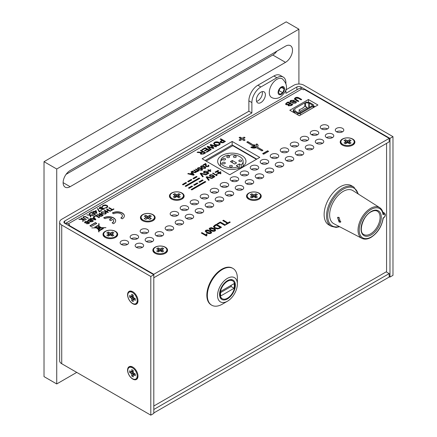 <?xml version="1.0" encoding="UTF-8"?>
<svg xmlns="http://www.w3.org/2000/svg" width="437" height="437" viewBox="0 0 437 437"><rect width="100%" height="100%" fill="white"/><g stroke="black" fill="none" stroke-linecap="round" stroke-linejoin="round"><path stroke-width="0.66" d="M262.189 91.633A6.369 3.676 -60 0 1 257.879 100.832A6.369 3.676 -60 0 1 256.574 101.362M260.884 102.569A6.369 3.676 120 0 0 265.041 96.954A6.369 3.676 120 0 0 264.068 91.852A6.369 3.676 120 0 0 260.884 92.169A6.369 3.676 120 0 0 256.721 97.779A6.369 3.676 120 0 0 257.699 102.881A6.369 3.676 120 0 0 260.884 102.569M132.782 367.08A7.358 4.25 -120 0 0 127.582 370.084A7.358 4.25 -120 0 0 132.782 379.098A7.358 4.25 -120 0 0 137.988 376.093A7.358 4.25 -120 0 0 132.782 367.08L132.782 367.08M132.782 291.736A7.358 4.25 -120 0 0 127.582 294.74A7.358 4.25 -120 0 0 132.782 303.753A7.358 4.25 -120 0 0 137.988 300.749A7.358 4.25 -120 0 0 132.782 291.736L132.782 291.736M285.902 89.328L285.902 93.321L296.909 86.968A2.83 1.633 180 0 1 300.913 86.968L389.979 138.387L392.983 136.655L303.917 85.231A7.074 4.086 0 0 0 293.91 85.231L285.902 89.858M389.181 276.599L389.979 277.058L389.979 138.387M389.979 277.058L392.983 275.326L392.983 136.655M251.876 112.965L248.872 111.233L61.732 219.281A7.074 4.086 0 0 0 59.656 222.171L59.656 360.836A7.074 4.086 0 0 0 61.732 363.726L150.798 415.15L153.802 413.418L153.802 274.747L64.731 223.323A2.83 1.633 180 0 1 63.906 222.171A2.83 1.633 180 0 1 64.731 221.013L251.876 112.965L251.876 102.569A12.739 7.353 -60 0 1 260.884 86.968L276.894 77.72A12.739 7.353 -60 0 1 283.263 77.092A12.739 7.353 -60 0 1 285.902 82.921L285.902 83.418M59.656 222.171A7.074 4.086 0 0 0 61.732 225.055L150.798 276.479L153.802 274.747L153.802 274.283L68.838 225.23L68.838 225.694M150.798 415.15L150.798 276.479M248.872 111.233L248.872 100.832A12.739 7.353 -60 0 1 257.879 85.231L273.89 75.989A12.739 7.353 -60 0 1 280.259 75.361L283.263 77.092M137.387 238.695A4.244 2.453 0 0 0 138.633 236.958A4.244 2.453 0 0 0 136.011 234.696A4.244 2.453 0 0 0 131.384 235.226A4.244 2.453 0 0 0 130.139 236.958A4.244 2.453 0 0 0 132.761 239.225A4.244 2.453 0 0 0 137.387 238.695A4.244 2.453 0 0 0 131.384 238.695M147.395 232.916A4.244 2.453 0 0 0 148.64 231.184A4.244 2.453 0 0 0 146.018 228.917A4.244 2.453 0 0 0 141.391 229.447A4.244 2.453 0 0 0 140.146 231.184A4.244 2.453 0 0 0 142.768 233.445A4.244 2.453 0 0 0 147.395 232.916A4.244 2.453 0 0 0 141.391 232.916M177.417 215.583A4.244 2.453 0 0 0 178.662 213.846A4.244 2.453 0 0 0 176.04 211.584A4.244 2.453 0 0 0 171.413 212.114A4.244 2.453 0 0 0 170.173 213.846A4.244 2.453 0 0 0 172.79 216.113A4.244 2.453 0 0 0 177.417 215.583A4.244 2.453 0 0 0 171.413 215.583M187.424 209.804A4.244 2.453 0 0 0 188.669 208.072A4.244 2.453 0 0 0 186.047 205.805A4.244 2.453 0 0 0 181.421 206.335A4.244 2.453 0 0 0 180.181 208.072A4.244 2.453 0 0 0 182.797 210.334A4.244 2.453 0 0 0 187.424 209.804A4.244 2.453 0 0 0 181.421 209.804M197.437 204.024A4.244 2.453 0 0 0 198.677 202.293A4.244 2.453 0 0 0 196.055 200.026A4.244 2.453 0 0 0 191.428 200.561A4.244 2.453 0 0 0 190.188 202.293A4.244 2.453 0 0 0 192.804 204.56A4.244 2.453 0 0 0 197.437 204.024A4.244 2.453 0 0 0 191.428 204.024M207.444 198.251A4.244 2.453 0 0 0 208.684 196.513A4.244 2.453 0 0 0 206.062 194.252A4.244 2.453 0 0 0 201.435 194.782A4.244 2.453 0 0 0 200.195 196.513A4.244 2.453 0 0 0 202.817 198.78A4.244 2.453 0 0 0 207.444 198.251A4.244 2.453 0 0 0 201.435 198.251M217.451 192.471A4.244 2.453 0 0 0 218.691 190.74A4.244 2.453 0 0 0 216.069 188.473A4.244 2.453 0 0 0 211.442 189.002A4.244 2.453 0 0 0 210.202 190.74A4.244 2.453 0 0 0 212.824 193.001A4.244 2.453 0 0 0 217.451 192.471A4.244 2.453 0 0 0 211.442 192.471M227.458 186.692A4.244 2.453 0 0 0 228.698 184.96A4.244 2.453 0 0 0 226.082 182.693A4.244 2.453 0 0 0 221.45 183.223A4.244 2.453 0 0 0 220.21 184.96A4.244 2.453 0 0 0 222.832 187.222A4.244 2.453 0 0 0 227.458 186.692A4.244 2.453 0 0 0 221.45 186.692M237.466 180.913A4.244 2.453 0 0 0 238.706 179.181A4.244 2.453 0 0 0 236.089 176.914A4.244 2.453 0 0 0 231.463 177.449A4.244 2.453 0 0 0 230.217 179.181A4.244 2.453 0 0 0 232.839 181.448A4.244 2.453 0 0 0 237.466 180.913A4.244 2.453 0 0 0 231.463 180.913M247.473 175.139A4.244 2.453 0 0 0 248.713 173.402A4.244 2.453 0 0 0 246.097 171.14A4.244 2.453 0 0 0 241.47 171.67A4.244 2.453 0 0 0 240.224 173.402A4.244 2.453 0 0 0 242.846 175.669A4.244 2.453 0 0 0 247.473 175.139A4.244 2.453 0 0 0 241.47 175.139M257.48 169.359A4.244 2.453 0 0 0 258.726 167.628A4.244 2.453 0 0 0 256.104 165.361A4.244 2.453 0 0 0 251.477 165.891A4.244 2.453 0 0 0 250.232 167.628A4.244 2.453 0 0 0 252.854 169.889A4.244 2.453 0 0 0 257.48 169.359A4.244 2.453 0 0 0 251.477 169.359M267.488 163.58A4.244 2.453 0 0 0 268.733 161.848A4.244 2.453 0 0 0 266.111 159.581A4.244 2.453 0 0 0 261.484 160.117A4.244 2.453 0 0 0 260.239 161.848A4.244 2.453 0 0 0 262.861 164.11A4.244 2.453 0 0 0 267.488 163.58A4.244 2.453 0 0 0 261.484 163.58M277.495 157.801A4.244 2.453 0 0 0 278.74 156.069A4.244 2.453 0 0 0 276.118 153.808A4.244 2.453 0 0 0 271.492 154.337A4.244 2.453 0 0 0 270.246 156.069A4.244 2.453 0 0 0 272.868 158.336A4.244 2.453 0 0 0 277.495 157.801A4.244 2.453 0 0 0 271.492 157.801M287.502 152.027A4.244 2.453 0 0 0 288.748 150.29A4.244 2.453 0 0 0 286.126 148.028A4.244 2.453 0 0 0 281.499 148.558A4.244 2.453 0 0 0 280.254 150.29A4.244 2.453 0 0 0 282.876 152.557A4.244 2.453 0 0 0 287.502 152.027A4.244 2.453 0 0 0 281.499 152.027M297.51 146.248A4.244 2.453 0 0 0 298.755 144.516A4.244 2.453 0 0 0 296.133 142.249A4.244 2.453 0 0 0 291.506 142.779A4.244 2.453 0 0 0 290.261 144.516A4.244 2.453 0 0 0 292.883 146.777A4.244 2.453 0 0 0 297.51 146.248A4.244 2.453 0 0 0 291.506 146.248M307.517 140.468A4.244 2.453 0 0 0 308.762 138.737A4.244 2.453 0 0 0 306.14 136.47A4.244 2.453 0 0 0 301.514 137.005A4.244 2.453 0 0 0 300.268 138.737A4.244 2.453 0 0 0 302.89 141.004A4.244 2.453 0 0 0 307.517 140.468A4.244 2.453 0 0 0 301.514 140.468M317.524 134.694A4.244 2.453 0 0 0 318.77 132.957A4.244 2.453 0 0 0 316.148 130.696A4.244 2.453 0 0 0 311.521 131.226A4.244 2.453 0 0 0 310.275 132.957A4.244 2.453 0 0 0 312.897 135.224A4.244 2.453 0 0 0 317.524 134.694A4.244 2.453 0 0 0 311.521 134.694M142.391 247.358A4.244 2.453 0 0 0 143.636 245.627A4.244 2.453 0 0 0 141.014 243.36A4.244 2.453 0 0 0 136.388 243.895A4.244 2.453 0 0 0 135.142 245.627A4.244 2.453 0 0 0 137.764 247.894A4.244 2.453 0 0 0 142.391 247.358A4.244 2.453 0 0 0 136.388 247.358M152.398 241.585A4.244 2.453 0 0 0 153.644 239.847A4.244 2.453 0 0 0 151.022 237.586A4.244 2.453 0 0 0 146.395 238.116A4.244 2.453 0 0 0 145.15 239.847A4.244 2.453 0 0 0 147.772 242.114A4.244 2.453 0 0 0 152.398 241.585A4.244 2.453 0 0 0 146.395 241.585M162.406 235.805A4.244 2.453 0 0 0 163.651 234.068A4.244 2.453 0 0 0 161.029 231.807A4.244 2.453 0 0 0 156.402 232.337A4.244 2.453 0 0 0 155.157 234.068A4.244 2.453 0 0 0 157.779 236.335A4.244 2.453 0 0 0 162.406 235.805A4.244 2.453 0 0 0 156.402 235.805M172.413 230.026A4.244 2.453 0 0 0 173.658 228.294A4.244 2.453 0 0 0 171.036 226.027A4.244 2.453 0 0 0 166.41 226.557A4.244 2.453 0 0 0 165.164 228.294A4.244 2.453 0 0 0 167.786 230.556A4.244 2.453 0 0 0 172.413 230.026A4.244 2.453 0 0 0 166.41 230.026M182.42 224.247A4.244 2.453 0 0 0 183.666 222.515A4.244 2.453 0 0 0 181.044 220.248A4.244 2.453 0 0 0 176.417 220.783A4.244 2.453 0 0 0 175.177 222.515A4.244 2.453 0 0 0 177.793 224.782A4.244 2.453 0 0 0 182.42 224.247A4.244 2.453 0 0 0 176.417 224.247M192.427 218.473A4.244 2.453 0 0 0 193.673 216.736A4.244 2.453 0 0 0 191.051 214.474A4.244 2.453 0 0 0 186.424 215.004A4.244 2.453 0 0 0 185.184 216.736A4.244 2.453 0 0 0 187.801 219.003A4.244 2.453 0 0 0 192.427 218.473A4.244 2.453 0 0 0 186.424 218.473M202.44 212.693A4.244 2.453 0 0 0 203.68 210.962A4.244 2.453 0 0 0 201.058 208.695A4.244 2.453 0 0 0 196.432 209.225A4.244 2.453 0 0 0 195.192 210.962A4.244 2.453 0 0 0 197.808 213.223A4.244 2.453 0 0 0 202.44 212.693A4.244 2.453 0 0 0 196.432 212.693M212.448 206.914A4.244 2.453 0 0 0 213.688 205.182A4.244 2.453 0 0 0 211.066 202.915A4.244 2.453 0 0 0 206.439 203.451A4.244 2.453 0 0 0 205.199 205.182A4.244 2.453 0 0 0 207.821 207.444A4.244 2.453 0 0 0 212.448 206.914A4.244 2.453 0 0 0 206.439 206.914M222.455 201.135A4.244 2.453 0 0 0 223.695 199.403A4.244 2.453 0 0 0 221.073 197.142A4.244 2.453 0 0 0 216.446 197.671A4.244 2.453 0 0 0 215.206 199.403A4.244 2.453 0 0 0 217.828 201.67A4.244 2.453 0 0 0 222.455 201.135A4.244 2.453 0 0 0 216.446 201.135M232.462 195.361A4.244 2.453 0 0 0 233.702 193.624A4.244 2.453 0 0 0 231.086 191.362A4.244 2.453 0 0 0 226.453 191.892A4.244 2.453 0 0 0 225.213 193.624A4.244 2.453 0 0 0 227.835 195.891A4.244 2.453 0 0 0 232.462 195.361A4.244 2.453 0 0 0 226.453 195.361M242.469 189.582A4.244 2.453 0 0 0 243.709 187.85A4.244 2.453 0 0 0 241.093 185.583A4.244 2.453 0 0 0 236.466 186.113A4.244 2.453 0 0 0 235.221 187.85A4.244 2.453 0 0 0 237.843 190.111A4.244 2.453 0 0 0 242.469 189.582A4.244 2.453 0 0 0 236.466 189.582M252.477 183.802A4.244 2.453 0 0 0 253.717 182.071A4.244 2.453 0 0 0 251.1 179.804A4.244 2.453 0 0 0 246.473 180.339A4.244 2.453 0 0 0 245.228 182.071A4.244 2.453 0 0 0 247.85 184.338A4.244 2.453 0 0 0 252.477 183.802A4.244 2.453 0 0 0 246.473 183.802M262.484 178.028A4.244 2.453 0 0 0 263.73 176.291A4.244 2.453 0 0 0 261.108 174.03A4.244 2.453 0 0 0 256.481 174.56A4.244 2.453 0 0 0 255.235 176.291A4.244 2.453 0 0 0 257.857 178.558A4.244 2.453 0 0 0 262.484 178.028A4.244 2.453 0 0 0 256.481 178.028M272.491 172.249A4.244 2.453 0 0 0 273.737 170.512A4.244 2.453 0 0 0 271.115 168.25A4.244 2.453 0 0 0 266.488 168.78A4.244 2.453 0 0 0 265.243 170.512A4.244 2.453 0 0 0 267.865 172.779A4.244 2.453 0 0 0 272.491 172.249A4.244 2.453 0 0 0 266.488 172.249M282.499 166.47A4.244 2.453 0 0 0 283.744 164.738A4.244 2.453 0 0 0 281.122 162.471A4.244 2.453 0 0 0 276.495 163.001A4.244 2.453 0 0 0 275.25 164.738A4.244 2.453 0 0 0 277.872 167A4.244 2.453 0 0 0 282.499 166.47A4.244 2.453 0 0 0 276.495 166.47M292.506 160.69A4.244 2.453 0 0 0 293.751 158.959A4.244 2.453 0 0 0 291.129 156.692A4.244 2.453 0 0 0 286.503 157.227A4.244 2.453 0 0 0 285.257 158.959A4.244 2.453 0 0 0 287.879 161.226A4.244 2.453 0 0 0 292.506 160.69A4.244 2.453 0 0 0 286.503 160.69M302.513 154.917A4.244 2.453 0 0 0 303.759 153.179A4.244 2.453 0 0 0 301.137 150.918A4.244 2.453 0 0 0 296.51 151.448A4.244 2.453 0 0 0 295.265 153.179A4.244 2.453 0 0 0 297.887 155.446A4.244 2.453 0 0 0 302.513 154.917A4.244 2.453 0 0 0 296.51 154.917M312.521 149.137A4.244 2.453 0 0 0 313.766 147.406A4.244 2.453 0 0 0 311.144 145.139A4.244 2.453 0 0 0 306.517 145.668A4.244 2.453 0 0 0 305.272 147.406A4.244 2.453 0 0 0 307.894 149.667A4.244 2.453 0 0 0 312.521 149.137A4.244 2.453 0 0 0 306.517 149.137M322.528 143.358A4.244 2.453 0 0 0 323.773 141.626A4.244 2.453 0 0 0 321.151 139.359A4.244 2.453 0 0 0 316.525 139.895A4.244 2.453 0 0 0 315.279 141.626A4.244 2.453 0 0 0 317.901 143.888A4.244 2.453 0 0 0 322.528 143.358A4.244 2.453 0 0 0 316.525 143.358M332.535 137.579A4.244 2.453 0 0 0 333.781 135.847A4.244 2.453 0 0 0 331.159 133.585A4.244 2.453 0 0 0 326.532 134.115A4.244 2.453 0 0 0 325.286 135.847A4.244 2.453 0 0 0 327.908 138.114A4.244 2.453 0 0 0 332.535 137.579A4.244 2.453 0 0 0 326.532 137.579M127.38 244.469A4.244 2.453 0 0 0 128.625 242.737A4.244 2.453 0 0 0 126.003 240.47A4.244 2.453 0 0 0 121.377 241.006A4.244 2.453 0 0 0 120.131 242.737A4.244 2.453 0 0 0 122.753 245.004A4.244 2.453 0 0 0 127.38 244.469A4.244 2.453 0 0 0 121.377 244.469M327.531 128.915A4.244 2.453 0 0 0 328.777 127.183A4.244 2.453 0 0 0 326.155 124.916A4.244 2.453 0 0 0 321.528 125.446A4.244 2.453 0 0 0 320.283 127.183A4.244 2.453 0 0 0 322.905 129.445A4.244 2.453 0 0 0 327.531 128.915A4.244 2.453 0 0 0 321.528 128.915M342.542 131.805A4.244 2.453 0 0 0 343.788 130.068A4.244 2.453 0 0 0 341.166 127.806A4.244 2.453 0 0 0 336.539 128.336A4.244 2.453 0 0 0 335.294 130.068A4.244 2.453 0 0 0 337.916 132.335A4.244 2.453 0 0 0 342.542 131.805A4.244 2.453 0 0 0 336.539 131.805M181.983 193.05A7.358 4.25 0 0 0 171.577 193.05A7.358 4.25 0 0 0 171.572 199.059L171.572 199.059A7.358 4.25 0 0 0 181.983 199.059A7.358 4.25 0 0 0 181.983 193.05M115.554 231.402A7.358 4.25 0 0 0 105.142 231.402A7.358 4.25 0 0 0 105.142 237.411L105.142 237.411A7.358 4.25 0 0 0 115.554 237.411A7.358 4.25 0 0 0 115.554 231.402M152.983 214.671A7.358 4.25 0 0 0 142.571 214.671A7.358 4.25 0 0 0 142.571 220.68L142.571 220.68A7.358 4.25 0 0 0 152.983 220.68A7.358 4.25 0 0 0 152.983 214.671M165.41 247.244A7.358 4.25 0 0 0 155.004 247.244A7.358 4.25 0 0 0 155.004 253.252L155.004 253.252A7.358 4.25 0 0 0 165.41 253.252A7.358 4.25 0 0 0 165.41 247.244M259.081 193.165A7.358 4.25 0 0 0 248.675 193.165A7.358 4.25 0 0 0 248.675 199.174L248.675 199.174A7.358 4.25 0 0 0 259.081 199.174A7.358 4.25 0 0 0 259.081 193.165M254.121 196.858A3.824 2.207 0 0 0 253.635 196.858M352.752 139.081A7.358 4.25 0 0 0 342.346 139.081A7.358 4.25 0 0 0 342.346 145.089L342.346 145.089A7.358 4.25 0 0 0 352.752 145.089A7.358 4.25 0 0 0 352.752 139.081M253.498 145.679A0.481 0.279 0 0 0 254.176 146.073A0.481 0.279 0 0 0 253.498 145.679M253.498 145.45A0.481 0.279 0 0 0 254.176 145.843A0.481 0.279 0 0 0 253.498 145.45M197.857 152.01L201.457 152.305L202.468 151.748L200.392 150.547L201.047 150.17L205.674 152.841L203.664 153.999L200.867 154.179L200.348 153.485L200.851 152.748L197.109 152.442L197.857 152.01L199.409 152.245M199.409 152.475L201.457 152.535L201.801 152.131M201.801 152.366L202.468 151.748M203.107 153.709L204.489 152.912L203.003 152.054L201.763 152.77L201.506 153.791L203.107 153.939L204.489 152.912M201.2 153.48L201.506 154.021L203.107 153.939M200.594 150.661L201.047 150.404L205.472 152.955M197.426 152.491L197.857 152.245M200.359 153.6L200.851 152.748M215.971 146.898L211.093 145.117L213.922 148.077L213.136 148.531L208.127 146.827L211.213 149.645L210.536 150.033L207.078 146.69L207.793 146.275L212.972 147.979L210.082 144.953L210.852 144.51L216.648 146.504L215.971 146.898M207.225 146.832L207.793 146.275M207.793 146.504L212.295 147.761M210.224 145.1L210.852 144.51M210.852 144.74L216.397 146.652M212.295 147.99L212.972 148.214L212.54 147.761M208.569 147.231L211.055 149.733M211.432 145.472L213.78 148.159M220.652 142.659L220.019 141.828L222.045 140.239L220.144 139.146L220.8 138.769L225.426 141.441L222.996 142.79L220.652 142.659M220.035 141.954L220.909 140.894M220.92 141.91L221.286 142.5L222.559 142.659L224.039 141.621M220.346 139.261L220.8 138.999L225.224 141.555M220.909 141.124L221.843 140.353M210.071 230.856L211.677 232.484L211.033 233.314C209.465 233.861 208.05 233.675 206.777 232.757L205.177 231.129L205.827 230.304L207.466 229.928L210.071 230.856L211.666 232.604M205.188 231.249L205.827 230.304M206.417 230.649L206.078 231.135L207.438 232.38L210.443 232.965L210.776 232.369L209.416 231.239L206.417 230.649M206.095 231.255L207.438 232.38M210.776 232.599L210.443 232.965M207.438 232.61L210.443 233.194M205.827 230.539L207.466 230.162L210.071 231.086M219.751 228.278L217.653 228.977L214.747 228.229L213.403 226.639L214.529 225.355L216.37 224.296L221.51 227.262L219.751 228.278M213.414 226.754L214.529 225.355M214.529 225.59L216.37 224.296M215.485 227.819L218.194 228.371L220.193 227.338L216.239 225.055L214.327 226.579L215.485 228.048L218.194 228.371M215.485 228.048L214.327 226.579M218.194 228.6L219.15 227.939M219.15 228.169L219.991 227.453M216.37 224.525L221.308 227.377M228.032 222.81L229.682 221.859L230.277 222.204L226.257 224.52L225.661 224.181L227.311 223.231L222.761 220.603L223.487 220.182L228.032 223.039L229.682 221.859M222.963 220.718L223.487 220.417L228.032 223.039M225.863 224.296L227.109 223.345M229.682 222.089L230.075 222.318M113.03 219.363A5.053 2.917 180 0 1 113.647 220.767A5.053 2.917 180 0 1 112.118 222.859L113.527 223.695A7.074 4.086 0 0 0 115.668 220.767A7.074 4.086 0 0 0 111.348 217.003A7.074 4.086 0 0 0 103.662 217.834L105.071 218.675A5.053 2.917 180 0 1 111.719 218.473L109.332 219.806L110.741 220.647L113.03 219.363M113.647 220.882A5.053 2.917 180 0 1 113.647 220.996A5.053 2.917 180 0 1 112.309 222.974M111.719 218.473L109.534 219.926M115.668 220.882A7.074 4.086 0 0 0 111.386 217.244A7.074 4.086 0 0 0 103.864 217.954M120.82 217.976L122.223 218.811A7.074 4.086 0 0 0 124.37 215.883A7.074 4.086 0 0 0 120.049 212.12A7.074 4.086 0 0 0 112.364 212.956L113.773 213.791A5.053 2.917 180 0 1 119.263 213.196A5.053 2.917 180 0 1 122.349 215.883A5.053 2.917 180 0 1 120.82 217.976M122.344 215.998A5.053 2.917 180 0 1 122.349 216.113A5.053 2.917 180 0 1 121.011 218.09M124.37 215.998A7.074 4.086 0 0 0 120.088 212.36A7.074 4.086 0 0 0 112.566 213.076M91.273 226.585L96.795 223.394L95.419 222.597L89.891 225.787L91.273 226.585M96.599 223.509L95.419 222.826L90.093 225.902M99.33 230.381A0.519 0.3 0 0 1 99.445 230.283L99.445 230.053A0.519 0.3 0 0 0 99.811 230.567A0.519 0.3 0 0 0 100.308 230.168A7.511 4.337 0 0 0 101.379 229.731L102.253 229.228A7.511 4.337 0 0 0 102.804 228.802L103.312 228.671L103.034 228.245L103.34 228.065L101.887 227.895L99.062 226.3L99.062 223.678L98.675 223.678L98.675 226.339L97.801 225.918L96.003 226.989A0.65 0.377 180 0 1 95.971 227.366L98.675 227.666L98.675 226.355L97.009 225.945M95.976 227.89L91.77 227.89L96.304 227.89L98.691 229.529L98.123 229.857L98.675 230.179L98.675 231.878L99.062 231.878L99.062 230.184M98.675 230.408L98.675 231.878M103.143 228.18L102.351 227.89L105.967 227.666L101.887 227.666M102.804 228.343L103.247 228.125M100.068 230.184L100.068 230.031A7.189 4.151 0 0 0 102.569 228.666L102.569 228.895A7.189 4.151 0 0 1 100.827 229.977M102.438 228.78L100.002 230.223M102.258 228.922L100.854 229.736M99.062 228.753L99.062 229.725L99.674 230.146L102.575 228.245L101.848 227.89L99.062 227.89L99.062 228.677L100.057 228.103L100.428 228.316L99.368 228.928L99.062 228.677M99.674 230.146L102.575 228.245M99.062 229.496L99.674 229.917M99.199 228.83L100.095 228.125M98.675 227.89L96.73 227.89L98.675 229.228L98.675 227.666M97.069 228.125L95.971 227.601A0.65 0.377 180 0 0 96.074 227.437M99.062 226.546L99.062 227.666L101.379 227.666L99.062 226.546L99.062 227.89M100.903 227.666L99.062 226.776M96.73 228.125L98.675 229.228M101.887 227.895L99.062 226.3M99.062 223.908L98.675 223.908M96.976 226.158L95.785 227.076A0.65 0.377 0 0 0 94.807 227.278M98.505 229.638L98.32 229.971M103.11 228.786L103.066 228.458M89.995 221.87L89.76 221.111L88.219 221.007L87.782 220.417L89.869 218.866L93.463 220.942L92.12 221.723L89.995 221.87M88.635 220.308L88.738 220.947L90.23 220.805L90.82 220.232M90.306 221.291L90.459 221.783L91.857 221.625L92.344 221.111M87.799 220.538L89.869 219.095L93.267 221.062M93.944 216.747L95.954 215.583L99.357 217.544M93.742 216.632L95.954 215.348L99.554 217.429L99.046 217.719L95.867 215.883L94.157 216.867L93.742 216.632M101.859 211.89L105.366 211.94C106.497 212.617 106.557 213.311 105.552 214.021L101.996 213.933L101.133 212.852L101.859 211.89L105.366 211.94M102.504 213.644L105.131 213.78C105.858 213.234 105.765 212.715 104.853 212.229L102.28 212.125C101.575 212.655 101.652 213.163 102.504 213.644L105.131 213.78M101.799 212.906L102.504 213.873M105.131 214.015L105.628 213.207M101.138 212.966L101.859 212.12M105.366 212.174L106.273 213.169M110.763 210.476L111.921 209.809L108.737 207.974L109.245 207.679L112.424 209.52L113.582 208.853L113.997 209.094L111.178 210.716L110.763 210.476M110.965 210.59L111.921 209.809M83.396 216.714L85.335 216.495L88.421 218.205L88.088 218.396L85.362 216.834L83.795 216.921L83.62 217.746L86.379 219.385L86.045 219.576L82.932 217.353L83.396 216.714L85.335 216.495M85.335 216.73L88.225 218.32M82.943 217.468L83.396 216.943M83.795 217.156L83.62 217.976L86.182 219.5M90.142 213.158L92.038 212.065L95.545 214.092M91.95 214.201L93.31 213.185M93.469 215.08L94.829 214.064M89.946 213.043L92.038 211.836L95.741 213.977L93.649 215.184L93.272 214.966L95.031 213.95L93.889 213.289L92.131 214.305L91.748 214.086L93.507 213.07L92.081 212.251L90.322 213.261L89.946 213.043M97.522 208.837L97.85 208.782L99.439 211.634L101.34 210.743M99.259 211.945L97.407 208.624L97.85 208.553L99.439 211.404L101.16 210.41L101.542 210.629L99.259 211.945M106.573 205.581L103.345 205.636L102.64 206.756L102.127 206.799L102.963 205.417L105.142 204.909L106.934 205.401C108.015 206.16 107.994 206.919 106.863 207.668L104.47 208.154L106.508 207.433L107.223 206.455L106.573 205.581M102.127 207.029L102.963 205.647L105.142 204.909M105.142 205.139L106.934 205.401M106.934 205.63L107.726 206.614M104.525 208.154L106.508 207.662L107.218 206.575M262.746 150.443L257.3 147.067A4.244 2.453 0 0 0 258.081 145.647A4.244 2.453 0 0 0 256.841 143.915L255.842 144.494A2.83 1.633 180 0 1 256.666 145.647A2.83 1.633 180 0 1 254.918 147.154A2.83 1.633 180 0 1 251.838 146.805L250.838 147.378A4.244 2.453 0 0 0 256.295 147.646L261.943 150.907L262.943 150.328L257.3 147.067M258.081 145.761A4.244 2.453 0 0 0 256.841 144.144L256.841 143.915M256.661 145.761A2.83 1.633 180 0 1 256.666 145.876A2.83 1.633 180 0 1 254.918 147.389A2.83 1.633 180 0 1 251.838 147.034L251.04 147.493M256.841 144.144L256.027 144.614M255.268 145.761A1.442 0.836 0 0 0 253.449 145.073L247.801 141.583L246.801 142.162L252.449 145.652A1.442 0.836 0 0 0 252.406 145.761M253.449 145.073L247.801 141.817L247.003 142.276M252.449 145.423A1.442 0.836 0 0 0 252.395 145.647A1.442 0.836 0 0 0 253.837 146.482A1.442 0.836 0 0 0 255.279 145.647A1.442 0.836 0 0 0 253.449 144.844M244.081 137.125L242.076 138.278L240.077 137.125L239.077 137.704L241.077 138.857L239.077 140.015L240.077 140.594L242.076 139.436L244.081 140.594L245.081 140.015L243.081 138.857L245.081 137.704L244.081 137.125L242.076 138.278M244.878 140.13L243.278 138.971M244.878 137.819L244.081 137.355M242.076 138.513L240.077 137.355L239.274 137.819M241.077 138.857L239.274 140.13M268.471 151.437L267.668 150.973L262.866 153.748M267.668 150.743L262.664 153.633L263.664 154.212L268.668 151.322L267.668 150.973M199.638 178.487L199.135 178.198L185.326 186.173M199.135 177.968L185.124 186.058L185.823 186.462L199.835 178.372L199.135 178.198M186.424 182.994L185.927 182.704L182.622 184.611M185.927 182.475L182.42 184.496L183.125 184.9L186.626 182.879L185.927 182.704M191.881 179.847L191.177 179.443L187.675 181.464L188.38 181.868L191.881 179.847M191.679 179.962L191.177 179.443M191.177 179.673L187.877 181.579M196.934 176.93L196.432 176.641L193.132 178.547M196.432 176.406L192.93 178.433L193.629 178.837L197.136 176.81L196.432 176.641M205.641 181.956L205.139 181.666L191.33 189.642M205.139 181.437L191.127 189.521L191.832 189.926L205.838 181.841L205.139 181.666M192.427 186.462L191.93 186.173L188.626 188.079M191.93 185.944L188.429 187.965L189.128 188.369L192.63 186.348L191.93 186.173M197.885 183.311L197.185 182.906L193.684 184.927L194.383 185.337L197.885 183.311M197.682 183.425L197.185 182.906M197.185 183.141L193.881 185.048M202.937 180.394L202.44 180.104L199.135 182.011M202.44 179.875L198.933 181.896L199.638 182.3L203.139 180.279L202.44 180.104M206.439 174.019L207.957 173.139L207.1 172.402L206.641 172.986L204.106 172.915L203.456 172.178L204.003 171.282L206.439 171.217L204.472 171.561L204.603 172.593L206.313 172.626L207.231 171.736L208.913 173.194L206.963 174.319L206.439 174.019M206.635 174.134L207.957 173.139M203.456 172.407L204.003 171.517L206.439 171.446M206.668 172.233L207.231 171.965L208.755 173.287M204.472 171.79L204.603 172.823L206.313 172.861L206.646 172.238M191.696 171.517L194.175 174.833L193.52 175.21L187.773 173.779L188.391 173.423L190.122 173.888L191.876 172.872L191.078 171.872L191.696 171.517L194.05 174.904M190.772 174.057L193.373 174.751L192.176 173.249L190.772 174.292L192.253 174.45M192.253 174.685L193.373 174.751M193.373 174.98L192.892 174.379M191.204 172.031L191.696 171.746M188.052 173.85L190.122 174.117L191.75 172.948M198.354 168.158C197.961 168.693 198.234 169.152 199.168 169.545L201.577 170.015L201.839 169.534L200.752 168.633L198.354 168.158L198.103 168.666M198.354 168.392C197.961 168.922 198.234 169.387 199.168 169.775L199.168 169.545M199.168 169.775L201.577 170.015M201.577 170.244L201.834 169.747M197.377 168.66L197.879 168.114L199.196 167.813L201.277 168.556L202.55 169.747M198.644 169.846L197.36 168.545L197.879 167.884L199.196 167.584L201.277 168.327C202.55 168.911 202.806 169.567 202.047 170.288L198.644 169.846M292.118 101.87L294.243 101.237L295.925 101.417C296.641 102.007 296.526 102.558 295.587 103.077L292.511 103.279L295.03 102.782L295.319 101.821L294.746 101.679L292.304 102.373L290.381 102.192L289.857 101.455L290.692 100.428L294.287 100.27L293.637 100.647L291.255 100.718L291.004 101.794L292.118 102.1L294.243 101.237M294.243 101.466L295.925 101.417M292.73 103.383L293.161 102.903M293.161 103.137L295.03 102.782M289.868 101.564L290.692 100.657L294.287 100.499M295.03 103.017L295.319 102.05M295.925 101.652L296.406 102.214M290.725 101.482L291.004 102.029L292.118 102.1M206.75 176.69L212.519 178.11L211.89 178.471L206.936 177.165L209.203 180.022L208.575 180.388L206.122 177.056L206.75 176.69L212.24 178.269M206.242 177.214L206.75 176.925M207.22 177.482L209.077 180.093M216.91 175.144L216.949 175.554M212.775 173.445L213.103 173.254L216.31 175.106L216.654 174.205L217.047 174.434M216.31 174.871L216.654 173.975L217.14 174.254L216.692 175.701L212.579 173.325L213.103 173.025L216.31 175.106M202.14 158.784L229.758 174.734L259.78 157.396L232.162 141.451L202.14 158.784M256.781 159.134L232.162 144.92L232.162 141.451M232.162 144.92L205.139 160.521M153.802 277.752L389.181 141.856L389.181 138.387L304.218 89.334L303.415 89.798L301.912 88.93L68.134 223.902A5.943 3.43 -120 0 0 65.195 223.591L298.941 88.635A5.943 3.43 60 0 1 301.912 88.93M68.838 225.23L69.636 224.771L68.134 223.902M216.943 141.801L216.555 142.025M101.155 208.651L100.756 208.881M314.924 106.726L313.69 106.016M293.331 111.681L292.806 111.987M308.418 102.367L308.418 99.505L289.802 110.25L299.312 115.739L317.923 104.995L308.418 99.505M210.53 176.1L212.24 176.138L213.158 175.242L214.846 176.706L212.895 177.832L212.366 177.526L213.884 176.652L213.032 175.914L212.573 176.499L210.033 176.422L209.383 175.685L209.929 174.795L212.366 174.729L210.399 175.073L210.53 176.335L212.24 176.138M212.568 177.646L213.884 176.652M209.383 175.92L209.929 175.024L212.366 174.958M212.595 175.74L213.158 175.477L214.682 176.799M212.24 176.368L212.579 175.75M210.399 175.303L210.53 176.335M295.483 99.997L294.374 98.833L295.226 97.806C296.543 97.118 297.816 97.161 299.039 97.943L301.705 99.478L301.049 99.855L298.422 98.336L295.871 98.123L295.27 98.778L298.799 101.16L298.143 101.537L295.483 99.997M294.38 98.953L295.226 97.806M295.226 98.041C296.543 97.347 297.816 97.391 299.039 98.172L299.039 97.943M295.292 98.893L296.166 99.636M296.166 99.871L298.597 101.275M299.039 98.172L301.503 99.598M286.443 102.946L288.18 101.947L292.806 104.618L291.075 105.617L288.344 105.809L288.043 104.831L286.066 104.694L285.498 103.94L288.18 101.947M290.736 105.191L291.621 104.683L290.195 103.864L288.742 104.765L288.939 105.399L290.736 105.426L291.621 104.683M288.644 104.143L289.66 103.553L288.059 102.629L286.967 103.263L286.59 103.503L286.727 104.323L288.644 104.372L289.66 103.553M286.59 103.733L286.727 104.558L288.644 104.372M288.742 104.995L288.939 105.628L290.736 105.426M285.514 104.061L286.443 103.181M288.18 102.176L292.604 104.733M201.517 166.563C201.124 167.098 201.397 167.557 202.336 167.95L204.74 168.42L204.997 167.917M200.539 166.836L201.042 166.289L202.358 165.989L204.44 166.732L205.712 167.917M201.807 168.021L200.523 166.721L201.042 166.06L202.358 165.76L204.44 166.497C205.712 167.087 205.969 167.742 205.21 168.463L201.807 168.021M195.973 169.048L198.977 170.78L198.453 171.085L197.983 170.812L197.644 171.61L196.289 171.752L195.934 172.599L194.023 172.544L191.969 171.359L192.493 171.053L194.356 172.129L195.59 172.249L195.421 171.342L193.706 170.354L194.236 170.053L196.153 171.157L197.322 171.249L196.978 170.233L195.448 169.348L195.973 169.048L198.78 170.894M192.165 171.473L192.493 171.053M192.493 171.288L194.356 172.129M194.356 172.358L195.59 172.249M195.645 169.469L195.973 169.277M193.908 170.468L194.236 170.283L196.153 171.386L197.322 171.479L197.584 170.982M195.59 172.484L195.863 171.976M200.823 173.183L206.592 174.598L205.964 174.958L201.009 173.653L203.276 176.515L202.648 176.876L200.195 173.544L200.823 173.183L206.313 174.762M200.31 173.708L200.823 173.413M201.293 173.97L203.15 176.586M207.701 171.277L208.81 170.638L207.701 169.998L208.176 169.725L209.285 170.364L210.394 169.725L210.869 169.998L209.76 170.638L210.869 171.277L210.394 171.55L209.285 170.911L208.176 171.55L207.701 171.277M207.903 171.391L208.81 170.638M207.903 170.113L209.285 170.594L210.667 170.113M209.962 170.752L210.667 171.391M99.549 208.711L99.123 208.116L100.685 206.843L104.394 208.984L101.57 209.552L101.215 208.848L99.549 208.711M99.139 208.236L99.685 207.422M101.897 209.356L103.678 208.957L102.493 208.269L101.897 209.585L103.23 209.214M101.155 208.553L102.111 208.05L100.734 207.253L99.882 208.52L101.155 208.782L101.892 208.411M99.658 208.274L99.882 208.749L101.155 208.782M101.679 209.126L101.897 209.585M103.23 209.449L103.482 209.072M99.685 207.651L100.685 207.072L104.192 209.099M96.932 213.398L94.365 211.918L93.556 211.945L93.982 211.699L93.13 211.208L94.316 211.508L96.074 210.492L96.932 213.398L96.074 210.492M93.758 212.06L93.982 211.699M96.309 212.655L95.801 211.087L94.698 211.727L96.216 212.606M94.895 211.841L96.309 212.89M93.327 211.322L94.316 211.737L96.074 210.721M89.274 213.66L89.59 213.48L90.268 215.272L92.917 215.605M87.11 214.911L89.683 214.966M90.47 215.567L90.852 216.801M89.776 214.977L89.203 213.469L89.59 213.251L90.268 215.042L93.245 215.419L90.377 215.326L90.923 216.757L90.541 216.981L89.885 215.261L86.783 214.867L89.776 215.206M79.337 219.166L82.844 219.21L81.058 218.178L81.391 217.981L85.095 220.122L84.762 220.314L83.352 219.5L83.221 221.209L82.746 221.483L82.904 219.467L78.895 219.423L82.844 219.21M81.255 218.292L84.898 220.237M82.746 221.483L82.904 219.467M101.16 216.025L102.231 215.403L101.078 214.736L100.111 215.294L99.909 216.091L101.16 216.255L102.231 215.403M100.111 215.528L99.909 216.32L101.16 216.255M99.248 213.682L99.554 213.502L102.952 215.468M96.812 215.086L99.876 215.162L100.461 214.616M99.024 215.971L99.401 215.512L98.948 215.572M97.074 214.704L100.144 214.796L100.663 214.496L99.046 213.567L99.554 213.272L103.154 215.348L101.592 216.249L99.418 216.386L99.401 215.277L97.074 214.938M94.168 219.461L92.873 219.117L95.151 219.724L94.102 218.178L93.147 218.959M94.731 219.199L94.102 218.413M93.267 217.134L93.682 216.894L95.73 219.636M90.53 218.713L92.305 218.97L93.715 217.926M95.277 219.898L90.251 218.642L90.792 218.336L92.305 218.735L93.84 217.85L93.141 216.976L93.682 216.665L95.85 219.565L95.277 219.898M86.291 222.646L87.941 222.149L89.252 222.291L88.984 223.586L86.592 223.739L88.553 223.356L88.777 222.602L88.329 222.499L86.433 223.034L84.936 222.892L84.532 222.324L85.177 221.521L87.974 221.395L85.614 221.75L85.423 222.586L86.291 222.875L87.941 222.149M84.543 222.433L85.177 221.521M85.177 221.75L87.974 221.63M86.816 223.842L88.553 223.586L88.777 222.837M87.941 222.384L89.252 222.526L89.618 222.936M85.21 222.367L85.423 222.815L86.291 222.875M217.358 223.952L220.324 222.242L225.263 225.093M220.193 222.772L217.752 224.181L217.162 223.837L220.324 222.012L225.465 224.979L224.738 225.399L220.193 222.772M213.371 228.955L210.372 228.365L210.033 228.851L211.393 230.097L214.398 230.681L214.731 230.086L213.371 228.955M210.05 228.972L211.393 230.097M211.393 230.326L214.398 230.911L214.731 230.315M209.143 228.966L209.776 228.256L211.421 227.879L214.026 228.802L215.621 230.321M210.732 230.474L209.132 228.846L209.776 228.021L211.421 227.644L214.026 228.573C215.616 229.305 215.938 230.124 214.988 231.031C213.42 231.577 212.005 231.392 210.732 230.474M201.277 233.008L201.938 232.626L205.942 234.942L206.368 233.817L206.98 234.166L206.843 235.729L206.417 235.975L201.277 233.008M201.479 233.123L201.938 232.626M201.938 232.855L205.942 234.942M205.942 235.172L206.368 233.817M206.696 235.248L206.756 235.778M206.368 234.046L206.881 234.347M218.713 144.762L219.369 143.866L218.358 142.768L215.048 142.637C214.146 143.314 214.239 143.964 215.337 144.587L218.713 144.997L219.358 143.986M214.425 143.604L215.337 144.587M215.337 144.816L218.713 144.997M213.578 143.686L214.512 142.56C216.031 141.839 217.528 141.861 219.019 142.626L220.182 143.942M214.682 144.964L213.573 143.571L214.512 142.331C216.031 141.61 217.528 141.632 219.019 142.396C220.472 143.265 220.548 144.155 219.254 145.068C217.697 145.805 216.173 145.767 214.682 144.964M206.149 151.95L208.755 150.443L207.335 149.623L204.904 151.027L204.369 150.721L206.799 149.317L205.199 148.389L202.468 149.967L201.938 149.656L205.319 147.706L209.946 150.377L206.679 152.262L206.149 151.95M206.346 152.065L208.755 150.443M204.571 150.836L206.799 149.317M202.134 149.771L205.319 147.935L209.744 150.492M108.229 210.235L106.519 209.252L107.027 208.957L110.627 211.038L110.119 211.328L108.644 210.476L106.89 211.486L108.365 212.338L107.857 212.633L104.263 210.558L104.765 210.263L106.475 211.251L108.229 210.235M389.181 138.387L153.802 274.283M205.477 165.049L205.532 164.137L203.522 165.301L202.992 164.995L205.68 163.443L206.548 166.377L207.963 166.328L208.001 165.448L208.58 165.175L208.422 166.606L206.024 166.683L205.477 165.049M221.051 173.516L219.849 172.828L221.051 172.134L220.45 171.785L219.248 172.478L218.052 171.785L217.451 172.134L218.647 172.828L217.451 173.516L218.052 173.866L219.248 173.172L220.45 173.866L221.051 173.516M218.647 170.747L218.052 170.397L215.048 172.134L215.649 172.478L218.647 170.747M99.062 231.878L99.062 229.949L99.445 230.053M98.675 226.109L97.271 225.568L96.806 225.831L97.178 226.044L95.785 226.847A0.65 0.377 0 0 0 94.955 226.901A0.65 0.377 0 0 0 94.911 227.387A0.65 0.377 0 0 0 95.73 227.497L95.976 227.666M205.428 165.754L205.532 164.367M208.192 165.59L208.58 165.41L209.039 165.956M206.215 165.142L206.548 166.606L207.963 166.557L208.001 165.683M203.194 165.11L205.68 163.673L206.264 164.558M204.74 168.185L205.002 167.71L203.915 166.803L201.517 166.333C201.124 166.868 201.397 167.327 202.336 167.721L204.74 168.185M220.854 173.636L220.051 172.943M220.854 172.249L220.45 172.014L219.248 172.708L218.052 172.014L217.648 172.249M218.451 172.943L217.648 173.636M218.451 170.862L218.052 170.632L215.25 172.249M90.23 220.576L91.022 220.117L89.776 219.401L88.635 220.079L88.738 220.718L90.23 220.576M91.857 221.395L92.54 220.996L91.437 220.357L90.306 221.062L90.459 221.554L91.857 221.395M106.721 209.367L107.027 209.192L110.424 211.153M104.459 210.672L104.765 210.492L106.475 211.481L108.026 210.35M107.092 211.606L108.168 212.458M223.132 142.145L224.236 141.506L222.575 140.55L221.461 141.195L221.286 142.271L223.132 142.145M153.802 409.485L389.181 273.595L386.177 271.858M153.802 412.954L389.181 277.058L389.181 273.595M153.802 406.022L386.576 271.628L386.576 143.358M377.306 211.191A13.476 7.779 -60 0 1 379.371 221.991A13.476 7.779 -60 0 1 370.565 233.866A13.476 7.779 -60 0 1 363.83 234.532C358.231 232.56 362.557 216.097 370.991 211.901C373.624 210.487 375.727 210.252 377.306 211.191M383.134 213.316A0.847 0.492 60 0 1 383.697 214.332L383.031 214.714A16.901 9.756 120 0 0 371.166 209.41A16.901 9.756 120 0 0 359.214 230.108A16.901 9.756 120 0 0 371.166 237.012A16.901 9.756 120 0 0 383.031 217.997L382.976 218.058M333.83 223.711A19.108 11.029 -60 0 1 330.601 208.482A19.108 11.029 -60 0 1 343.143 191.428A19.108 11.029 -60 0 1 352.932 190.625L379.677 207.635A17.753 10.248 -60 0 0 370.587 208.378A17.753 10.248 -60 0 0 358.93 224.225A17.753 10.248 -60 0 0 361.934 238.367L333.83 223.711M339.107 222.072L340.499 222.231L339.107 217.451L337.566 217.38L339.107 222.072M340.144 186.807A22.642 13.072 -60 0 1 351.463 185.687L353.866 187.074A22.642 13.072 -60 0 0 342.542 188.194A22.642 13.072 -60 0 0 327.75 208.149A22.642 13.072 -60 0 0 331.224 226.295L328.821 224.908A22.642 13.072 -60 0 1 325.347 206.761A22.642 13.072 -60 0 1 340.144 186.807M340.898 221.739A2.83 1.633 60 0 1 340.144 221.477A2.83 1.633 60 0 1 338.293 217.211M383.031 214.714L382.976 213.387M383.031 217.997L383.697 217.615A2.01 1.164 120 0 0 385.117 215.151A2.01 1.164 120 0 0 383.697 214.332M383.407 217.784A2.857 1.65 -60 0 1 383.118 217.976A0.847 0.492 -120 0 0 383.522 218.003A0.847 0.492 -120 0 0 383.697 217.615M227.458 301.208L222.351 304.157A21.227 12.258 -60 0 1 211.737 305.206A21.227 12.258 -60 0 1 207.34 295.488A21.227 12.258 -60 0 1 216.61 274.125A21.227 12.258 -60 0 1 232.97 268.438A21.227 12.258 -60 0 1 237.362 278.156L237.362 284.05A14.011 8.09 -60 0 1 227.458 301.208A14.011 8.09 -60 0 1 217.55 295.488A14.011 8.09 -60 0 1 227.458 278.331A14.011 8.09 -60 0 1 237.362 284.05M211.737 305.206L211.24 304.917A21.227 12.258 -60 0 1 206.843 295.199A21.227 12.258 -60 0 1 216.107 273.835A21.227 12.258 -60 0 1 232.468 268.149L232.97 268.438M219.549 294.336A11.182 6.457 120 0 0 221.865 299.454A11.182 6.457 120 0 0 230.485 296.455A11.182 6.457 120 0 0 235.363 285.203A11.182 6.457 120 0 0 233.047 280.084A11.182 6.457 120 0 0 224.432 283.083A11.182 6.457 120 0 0 219.549 294.336M220.57 298.231A11.182 6.457 120 0 0 221.428 298.22M234.762 285.552A10.33 5.965 120 0 0 232.621 280.822A10.33 5.965 120 0 0 224.662 283.591A10.33 5.965 120 0 0 220.15 293.986A10.33 5.965 120 0 0 222.291 298.717A10.33 5.965 120 0 0 230.25 295.947A10.33 5.965 120 0 0 234.762 285.552M234.363 285.782A9.767 5.637 120 0 0 234.068 283.64L220.849 291.271A9.767 5.637 120 0 0 220.849 295.898L234.068 288.267A9.767 5.637 120 0 0 234.363 285.782M220.625 292.561L231.064 286.53A9.767 5.637 120 0 0 231.288 285.246M231.064 286.53L234.068 288.267M231.757 280.325A11.182 6.457 120 0 0 231.342 279.576M115.292 237.553A6.653 3.84 0 0 0 117.001 234.986L117.001 234.057A6.653 3.84 0 0 0 115.051 231.342A6.653 3.84 0 0 0 107.802 230.512A6.653 3.84 0 0 0 103.695 234.057A6.653 3.84 0 0 0 105.645 236.772A6.653 3.84 0 0 0 112.893 237.608A6.653 3.84 0 0 0 117.001 234.057M112.096 235.925L112.222 234.287L113.893 235.248L112.407 236.106L110.741 235.144A1.917 1.109 0 0 1 109.955 235.144L108.289 236.106L106.803 235.248L108.474 234.287L108.6 235.925M112.074 235.914L112.222 233.833A1.917 1.109 0 0 1 112.26 234.112A1.917 1.109 0 0 1 112.222 234.287M110.588 235.155L110.741 232.976L112.407 232.014L113.893 232.866L112.222 233.833M112.407 232.014L111.233 235.423M110.108 235.155L109.955 232.976A1.917 1.109 0 0 1 110.741 232.976M108.622 235.914L108.474 233.833L106.803 232.866L108.289 232.014L109.955 232.976M108.289 232.014L109.463 235.423M108.474 233.833A1.917 1.109 0 0 0 108.436 234.112A1.917 1.109 0 0 0 108.474 234.287M103.695 234.057L103.695 234.986A6.653 3.84 0 0 0 105.404 237.553M152.715 220.822A6.653 3.84 0 0 0 154.43 218.249L154.43 217.326A6.653 3.84 0 0 0 152.48 214.611A6.653 3.84 0 0 0 145.231 213.78A6.653 3.84 0 0 0 141.124 217.326A6.653 3.84 0 0 0 143.074 220.04A6.653 3.84 0 0 0 150.323 220.876A6.653 3.84 0 0 0 154.43 217.326M148.017 218.424L148.17 216.244L149.836 215.283L151.317 216.135L149.651 217.102A1.917 1.109 0 0 1 149.651 217.555L151.317 218.516L149.836 219.374L148.17 218.407A1.917 1.109 0 0 1 147.384 218.407L145.712 219.374L144.232 218.516L145.903 217.555A1.917 1.109 0 0 1 145.865 217.38A1.917 1.109 0 0 1 145.903 217.102L144.232 216.135L145.712 215.283L147.384 216.244L147.537 218.424M150.634 218.123L150.29 219.112M149.836 215.283L148.656 218.691M148.17 216.244A1.917 1.109 0 0 0 147.384 216.244M145.712 215.283L146.892 218.691M145.903 217.102L145.903 217.555M141.124 217.326L141.124 218.249A6.653 3.84 0 0 0 142.833 220.822M258.819 199.316A6.653 3.84 0 0 0 260.528 196.748L260.528 195.82A6.653 3.84 0 0 0 258.578 193.105A6.653 3.84 0 0 0 251.33 192.275A6.653 3.84 0 0 0 247.227 195.82A6.653 3.84 0 0 0 249.172 198.535A6.653 3.84 0 0 0 256.421 199.37A6.653 3.84 0 0 0 260.528 195.82M252.127 197.688L252.002 196.049L250.335 197.011L251.816 197.868L253.482 196.907A1.917 1.109 0 0 0 254.268 196.907L255.94 197.868L257.42 197.011L255.754 196.049L255.629 197.688M255.607 197.671L255.754 195.596A1.917 1.109 0 0 1 255.792 195.874A1.917 1.109 0 0 1 255.754 196.049M254.115 196.918L254.268 194.738L255.94 193.777L257.42 194.629L255.754 195.596M255.94 193.777L254.76 197.185M253.635 196.918L253.482 194.738L251.816 193.777L252.996 197.185M252.149 197.671L252.002 195.596L250.335 194.629L251.816 193.777M247.227 195.82L247.227 196.748A6.653 3.84 0 0 0 248.937 199.316M252.002 195.596A1.917 1.109 0 0 0 252.002 196.049M254.268 194.738A1.917 1.109 0 0 0 253.482 194.738M181.721 199.201A6.653 3.84 0 0 0 183.431 196.628L183.431 195.705A6.653 3.84 0 0 0 181.481 192.99A6.653 3.84 0 0 0 174.232 192.16A6.653 3.84 0 0 0 170.124 195.705A6.653 3.84 0 0 0 172.074 198.42A6.653 3.84 0 0 0 179.323 199.256A6.653 3.84 0 0 0 183.431 195.705M178.525 197.573L178.651 195.934L180.323 196.896L178.842 197.753L177.171 196.787A1.917 1.109 0 0 1 176.384 196.787L174.718 197.753L173.238 196.896L174.904 195.934A1.917 1.109 0 0 1 174.866 195.76A1.917 1.109 0 0 1 174.904 195.476L173.238 194.514L174.718 193.662L176.384 194.623L176.537 196.803M177.018 196.803L177.171 194.623L178.842 193.662L180.323 194.514L178.651 195.476A1.917 1.109 0 0 1 178.651 195.934M178.842 193.662L177.662 197.071M177.171 194.623A1.917 1.109 0 0 0 176.384 194.623M174.718 193.662L175.898 197.071M174.904 195.476L175.051 197.557M170.124 195.705L170.124 196.628A6.653 3.84 0 0 0 171.839 199.201M175.029 197.573L174.904 195.934M165.148 253.4A6.653 3.84 0 0 0 166.858 250.827L166.858 249.904A6.653 3.84 0 0 0 164.907 247.189A6.653 3.84 0 0 0 157.659 246.353A6.653 3.84 0 0 0 153.556 249.904A6.653 3.84 0 0 0 155.501 252.619A6.653 3.84 0 0 0 162.75 253.449A6.653 3.84 0 0 0 166.858 249.904M161.958 251.767L162.083 250.128L163.749 251.095L162.269 251.947L160.597 250.985A1.917 1.109 0 0 1 159.811 250.985L158.145 251.947L156.665 251.095L158.331 250.128L158.456 251.767L158.331 249.674L156.665 248.713L158.145 247.855L159.811 248.817L159.964 251.002M161.936 251.756L162.083 249.674A1.917 1.109 0 0 1 162.122 249.959A1.917 1.109 0 0 1 162.083 250.128M160.445 251.002L160.597 248.817L162.269 247.855L163.749 248.713L162.083 249.674M162.269 247.855L161.089 251.264M160.597 248.817A1.917 1.109 0 0 0 159.811 248.817M158.145 247.855L159.325 251.264M158.331 249.674A1.917 1.109 0 0 0 158.292 249.959A1.917 1.109 0 0 0 158.331 250.128M153.556 249.904L153.556 250.827A6.653 3.84 0 0 0 155.266 253.4M135.809 303.677A6.653 3.84 -120 0 0 136.83 298.345A6.653 3.84 -120 0 0 132.482 292.484A6.653 3.84 -120 0 0 129.161 292.156A6.653 3.84 -120 0 0 128.139 297.488A6.653 3.84 -120 0 0 132.482 303.349A6.653 3.84 -120 0 0 135.809 303.677L136.612 303.212A6.653 3.84 -120 0 0 137.983 300.448M134.973 298.498L133.618 299.427A1.917 1.109 -120 0 1 133.487 299.547A1.917 1.109 -120 0 1 133.225 299.656L133.225 301.579L131.745 300.722L134.11 297.996M133.225 299.656L134.951 298.487M133.225 295.467L131.745 296.177L131.745 294.254L133.225 295.106L133.225 297.034A1.917 1.109 -120 0 1 133.618 297.717L135.284 298.679L135.284 300.388L133.618 299.427M133.225 295.494L131.351 296.406A1.917 1.109 -120 0 1 131.575 296.231A1.917 1.109 -120 0 1 131.745 296.177M133.318 297.16L131.351 298.116L129.685 297.155L129.685 295.445L131.351 296.406M129.685 297.155L133.225 296.472M133.553 297.575L131.745 298.799A1.917 1.109 -120 0 1 131.351 298.116M131.745 300.722L131.745 298.799M133.039 291.889A6.653 3.84 -120 0 0 129.958 291.692L129.161 292.156M135.809 379.021A6.653 3.84 -120 0 0 136.83 373.69A6.653 3.84 -120 0 0 132.482 367.828A6.653 3.84 -120 0 0 129.161 367.501A6.653 3.84 -120 0 0 128.139 372.832A6.653 3.84 -120 0 0 132.482 378.693A6.653 3.84 -120 0 0 135.809 379.021L136.612 378.557A6.653 3.84 -120 0 0 137.983 375.793M134.973 373.843L133.618 374.771A1.917 1.109 -120 0 1 133.487 374.891A1.917 1.109 -120 0 1 133.225 375.001L134.951 373.832M133.225 370.811L131.745 371.521L131.745 369.598L133.225 370.45L133.225 372.379A1.917 1.109 -120 0 1 133.618 373.061L135.284 374.023L135.284 375.733L133.618 374.771M133.225 375.001L133.225 376.923L131.745 376.066L134.11 373.34M133.225 370.838L131.351 371.75A1.917 1.109 -120 0 1 131.575 371.576A1.917 1.109 -120 0 1 131.745 371.521M133.318 372.504L131.351 373.46L129.685 372.499L129.685 370.789L131.351 371.75M129.685 372.499L133.225 371.811M133.553 372.919L131.745 374.143A1.917 1.109 -120 0 1 131.351 373.46M131.745 376.066L131.745 374.143M133.039 367.233A6.653 3.84 -120 0 0 129.958 367.036L129.161 367.501M352.49 145.237A6.653 3.84 0 0 0 354.199 142.664L354.199 141.741A6.653 3.84 0 0 0 352.249 139.026A6.653 3.84 0 0 0 345.001 138.19A6.653 3.84 0 0 0 340.898 141.741A6.653 3.84 0 0 0 342.843 144.456A6.653 3.84 0 0 0 350.092 145.292A6.653 3.84 0 0 0 354.199 141.741M349.3 143.604L349.425 141.97L351.091 142.932L349.611 143.784L347.945 142.823A1.917 1.109 0 0 1 347.153 142.823L345.487 143.784L344.006 142.932L345.672 141.97L345.798 143.604M349.278 143.593L349.425 141.512A1.917 1.109 0 0 1 349.463 141.796A1.917 1.109 0 0 1 349.425 141.97M347.786 142.839L347.945 140.659L349.611 139.698L351.091 140.55L349.425 141.512M349.611 139.698L348.431 143.107M347.306 142.839L347.153 140.659A1.917 1.109 0 0 1 347.945 140.659M345.82 143.593L345.672 141.512L344.006 140.55L345.487 139.698L347.153 140.659M345.487 139.698L346.667 143.107M345.672 141.512A1.917 1.109 0 0 0 345.634 141.796A1.917 1.109 0 0 0 345.672 141.97M340.898 141.741L340.898 142.664A6.653 3.84 0 0 0 342.608 145.237M294.543 112.369L294.09 112.631M235.161 146.652L234.816 146.854M312.723 134.208L312.723 135.18M225.148 158.609A1.415 0.819 0 0 0 223.607 158.429A1.415 0.819 0 0 0 222.733 159.183A1.415 0.819 0 0 0 223.149 159.762A1.415 0.819 0 0 0 224.689 159.942A1.415 0.819 0 0 0 225.563 159.183A1.415 0.819 0 0 0 225.148 158.609M224.875 162.466A1.415 0.819 0 0 0 223.334 162.285A1.415 0.819 0 0 0 222.46 163.039A1.415 0.819 0 0 0 222.875 163.618A1.415 0.819 0 0 0 224.416 163.799A1.415 0.819 0 0 0 225.29 163.039A1.415 0.819 0 0 0 224.875 162.466M231.971 165.601A1.415 0.819 0 0 0 230.43 165.421A1.415 0.819 0 0 0 229.556 166.175A1.415 0.819 0 0 0 229.971 166.754A1.415 0.819 0 0 0 231.512 166.934A1.415 0.819 0 0 0 232.386 166.175A1.415 0.819 0 0 0 231.971 165.601M233.828 157.293A1.415 0.819 180 0 1 233.418 156.714A1.415 0.819 180 0 1 234.292 155.96A1.415 0.819 180 0 1 235.833 156.14A1.415 0.819 180 0 1 236.248 156.714A1.415 0.819 180 0 1 235.374 157.473A1.415 0.819 180 0 1 233.828 157.293M220.51 160.887A11.324 6.539 0 0 0 220.488 161.297A11.324 6.539 0 0 0 223.804 165.918A11.324 6.539 0 0 0 238.176 166.705L236.313 165.634L239.318 163.897L241.175 164.973A11.324 6.539 0 0 0 243.136 161.297A11.324 6.539 0 0 0 231.102 154.774L229.409 155.752L228.267 155.091A11.324 6.539 0 0 0 221.062 159.248L222.204 159.909L220.51 160.887M239.263 161.39A1.415 0.819 180 0 1 238.848 160.811A1.415 0.819 180 0 1 239.722 160.057A1.415 0.819 180 0 1 241.262 160.237A1.415 0.819 180 0 1 241.677 160.811A1.415 0.819 180 0 1 240.803 161.57A1.415 0.819 180 0 1 239.263 161.39M227.153 157.451A1.415 0.819 180 0 1 226.737 156.872A1.415 0.819 180 0 1 227.611 156.118A1.415 0.819 180 0 1 229.152 156.299A1.415 0.819 180 0 1 229.567 156.872A1.415 0.819 180 0 1 228.693 157.631A1.415 0.819 180 0 1 227.153 157.451M241.175 167.426L241.175 164.973M239.318 168.223L239.318 163.897M238.176 168.595L238.176 166.705M221.062 160.57L221.062 159.248M232.32 160.488L236.575 162.941L234.658 164.05L230.408 161.592L232.32 160.488L232.32 162.701M241.819 155.517A14.153 8.172 0 0 0 226.393 153.748A14.153 8.172 0 0 0 217.659 161.297A14.153 8.172 0 0 0 221.805 167.076A14.153 8.172 0 0 0 237.225 168.846A14.153 8.172 0 0 0 245.965 161.297A14.153 8.172 0 0 0 241.819 155.517M232.812 180.388L232.768 181.431M256.432 159.336L232.812 145.696L206.138 161.095M230.812 195.951L230.812 194.771M258.791 177.34L258.791 178.711M299.7 112.975L312.308 105.694L312.308 105L309.232 103.225A0.847 0.492 180 0 0 308.79 103.088L305.567 102.728A0.847 0.492 180 0 0 304.802 102.864L294.795 108.644A0.847 0.492 180 0 0 294.543 108.988A0.847 0.492 180 0 0 294.56 109.081L295.188 110.943A0.847 0.492 180 0 0 295.417 111.195L298.498 112.975A0.847 0.492 180 0 0 299.7 112.975M312.308 105A0.847 0.492 180 0 1 312.559 105.35A0.847 0.492 180 0 1 312.308 105.694M293.331 112.287L293.331 109.272L294.09 111.118A1.983 1.142 0 0 0 294.62 111.659L297.695 113.434A1.983 1.142 0 0 0 300.498 113.434L313.111 106.158A1.983 1.142 0 0 0 313.69 105.35A1.983 1.142 0 0 0 313.111 104.541L310.03 102.761A1.983 1.142 0 0 0 309.09 102.46L305.9 102.018M294.62 111.659L294.62 113.03M294.09 111.118L294.09 112.73M307.151 107.3L300.481 111.151L299.121 110.37L299.121 109.818L303.065 108.037L303.065 107.54L304.84 106.519L305.796 106.519L307.151 107.3L307.151 108.671M300.481 111.151L300.481 112.522M299.121 110.37L299.121 113.117M303.065 107.54L303.065 108.037M70.139 170.512A9.909 5.719 120 0 0 63.13 182.65A9.909 5.719 120 0 0 65.184 187.183A9.909 5.719 120 0 0 70.139 186.692L285.503 62.354A9.909 5.719 120 0 0 291.971 53.625A9.909 5.719 120 0 0 290.452 45.683A9.909 5.719 120 0 0 285.503 46.175L70.139 170.512M66.069 174.363L272.792 55.013A9.909 5.719 120 0 0 276.856 51.167M298.913 84.035L298.913 29.186L286.202 21.85L44.017 161.674L44.017 376.612L56.728 383.948L76.743 372.395M298.913 29.186L56.728 169.01L44.017 161.674M56.728 169.01L56.728 383.948M276.894 79.337A10.756 6.211 120 0 0 269.869 88.82A10.756 6.211 120 0 0 271.514 97.44C274.163 98.899 276.992 98.822 280.008 97.211C284.454 93.627 290.774 87.089 282.275 78.807A10.756 6.211 120 0 0 276.894 79.337M284.187 88.995L282.744 86.941L279.855 88.607L278.407 92.333L279.855 94.387L282.744 92.72L284.187 88.995L281.685 87.553M279.079 90.606L282.744 92.72M300.913 88.493L300.913 86.968M296.909 89.809L296.909 86.968M61.732 363.726L61.732 225.055M64.731 223.323L64.731 221.013M251.876 102.569L248.872 100.832M260.884 86.968L257.879 85.231M276.894 77.72L273.89 75.989M371.166 211.513A14.328 8.27 -60 0 1 381.293 217.358A14.328 8.27 -60 0 1 371.166 234.904A14.328 8.27 -60 0 1 361.038 229.059A14.328 8.27 -60 0 1 371.166 211.513M358.045 193.875A21.795 12.586 120 0 0 343.143 189.237A21.795 12.586 120 0 0 327.859 213.556A21.795 12.586 120 0 0 339.199 226.513M383.134 213.294A2.857 1.65 -60 0 1 384.582 213.185L382.834 212.076M294.56 112.997L294.56 111.626M294.795 109.774L294.795 108.644M304.802 106.541L304.802 102.864M305.567 106.519L305.567 102.728M308.79 107.726L308.79 103.088M309.232 107.469L309.232 103.225M313.111 106.158L313.111 107.775M300.498 113.434L300.498 115.057M297.695 113.434L297.695 114.811M285.503 62.354L272.792 55.013M70.139 186.692L63.13 182.65M281.297 86.968A4.528 2.617 120 0 0 278.096 92.513A4.528 2.617 120 0 0 281.297 94.365A4.528 2.617 120 0 0 284.498 88.815A4.528 2.617 120 0 0 281.297 86.968M361.934 238.367C364.573 239.645 367.593 239.323 370.991 237.4C377.683 232.965 381.763 226.552 383.233 218.172M339.636 226.737L336.108 227.42L331.224 226.295M358.455 194.137L353.866 187.074M383.222 213.83C382.796 210.978 381.616 208.913 379.677 207.635M383.522 218.003C385.429 216.408 385.784 214.802 384.582 213.185M230.485 279.587L232.621 280.822M220.155 297.482L222.291 298.717M220.488 166.202L220.488 161.297M243.136 166.202L243.136 161.297M294.543 112.986L294.543 111.615M313.69 105.35L313.69 107.442"/></g></svg>
